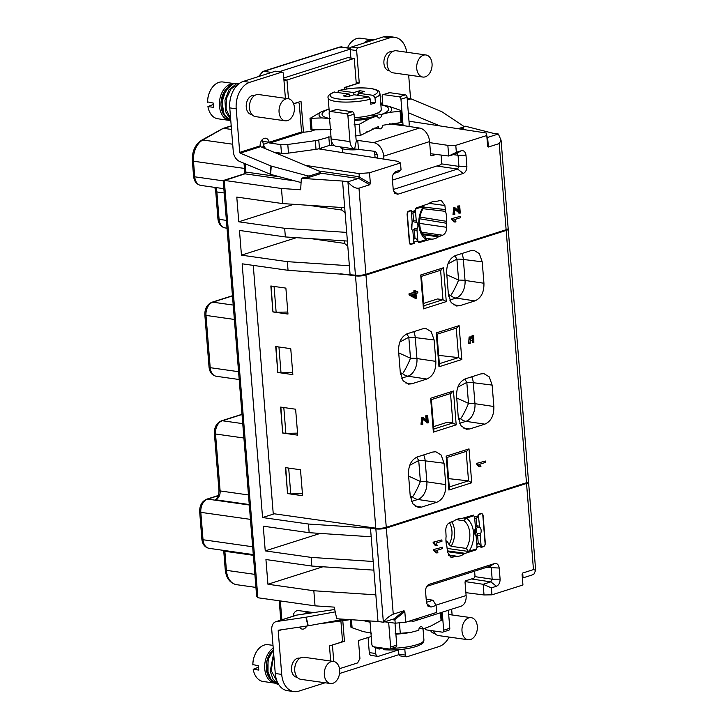 <?xml version="1.0" encoding="UTF-8"?>
<svg xmlns="http://www.w3.org/2000/svg" width="728" height="728" viewBox="0 0 728 728"><rect width="100%" height="100%" fill="white"/><g stroke="black" fill="none" stroke-linecap="round" stroke-linejoin="round"><path stroke-width="1.09" d="M451.861 219.465L454.026 221.994L456.01 221.858L454.663 219.547L460.651 217.645L460.542 216.316L451.788 218.6L451.861 219.465L452.934 219.619L455.1 222.149M429.111 203.349L444.89 205.487L441.214 200.346L435.553 201.519A18.901 12.913 98.1 0 0 428.528 203.758L416.516 207.853L413.741 212.531M444.89 205.487L445.554 211.366A18.901 12.913 98.1 0 1 446.437 216.18A18.901 12.913 98.1 0 1 446.355 221.294L446.646 227.3C446.646 231.277 445.29 233.925 442.579 235.244L438.393 236.846A18.901 12.913 98.1 0 1 431.376 239.084L418.791 242.679M418.354 242.497L419.31 242.642L415.825 238.466L413.986 238.202M417.599 240.859L414.032 241.996L414.15 243.443L410.565 244.453M410.137 244.28L411.083 244.417L409.382 242.743L407.061 213.905L408.417 211.257L411.475 210.283L411.42 212.831M463.791 126.69L465.301 126.208L492.965 133.242L498.343 134.007L501.055 140.167L499.19 143.589L488.442 147.011L487.633 146.219L486.777 135.508L455.783 145.354L456.347 152.316L461.416 150.705C463.891 150.341 465.41 151.833 465.984 155.21L458.058 155.264L458.949 166.393L457.584 169.032L463.254 173.428C465.656 172.245 466.866 169.879 466.885 166.33L465.993 155.201M463.245 173.437L397.806 194.239L394.731 193.311L393.247 189.744L392.346 178.615C392.346 175.066 393.566 172.7 395.986 171.517L395.259 171.853M395.977 171.508L401.055 169.897L400.491 162.936L369.506 172.782L370.37 183.502L369.724 184.748L358.977 188.17C355.419 188.661 351.733 186.541 347.929 181.818L358.604 178.36L359.286 176.731L359.031 173.583L369.506 172.782M274.31 513.804L262.562 517.535L242.151 263.809L288.042 270.306L355.437 275.166A7.426 1.693 -4.6 0 0 365.911 274.301L506.124 229.73A7.426 1.693 -4.6 0 0 508.153 228.374L501.055 140.158M459.705 205.897L458.804 206.188L459.231 211.511L454.864 207.617L454.072 214.587L454.791 214.56L454.782 213.158L454.181 213.222L454.7 209.018L460.278 213.077L459.705 205.897L457.73 206.033L458.158 211.357M460.278 213.077L458.54 212.976L459.204 212.922L454.19 209.073M454.782 213.158L453.699 213.013M454.864 207.617L453.79 207.462L452.998 214.432L454.072 214.587M473.145 336.928L472.545 341.104L472.781 342.397L473.855 342.542L473.801 335.435L471.325 338.138L470.179 337.091L470.17 343.58L470.224 342.196L469.451 342.087M469.578 338.584L470.133 340.386L472.044 340.422L473.719 336.864L473.855 342.542M470.179 337.091L469.105 336.937L468.659 343.416L469.733 343.571M473.801 335.435L472.727 335.289L470.397 337.146M476.776 464.2L478.951 466.73L480.935 466.593L479.588 464.291L485.567 462.389L485.458 461.051L476.704 463.345L476.776 464.2L477.85 464.355L480.025 466.885M421.585 507.107L418.236 507.37L413.031 504.049L410.228 495.932L408.499 474.52C408.308 465.501 411.32 459.614 417.535 456.866L432.687 452.052L435.817 451.751L441.168 455.027L444.044 463.226L445.764 484.63C445.955 493.657 442.942 499.535 436.727 502.293L421.585 507.107L415.124 506.087M469.678 428.974L466.33 429.247L461.133 425.925L458.322 417.799L456.602 396.396C456.401 387.369 459.414 381.49 465.638 378.733L480.78 373.919L483.92 373.628L489.262 376.895L492.137 385.094L493.857 406.506C494.048 415.524 491.036 421.412 484.821 424.16L469.678 428.974L463.217 427.964M411.666 383.838L408.317 384.111L403.121 380.789L400.309 372.672L398.589 351.26C398.389 342.242 401.401 336.354 407.625 333.606L422.768 328.792L425.907 328.492L431.249 331.759L434.125 339.967L435.844 361.37C436.036 370.388 433.024 376.276 426.808 379.033L411.666 383.838L405.205 382.828M446.683 273.137C446.482 264.109 449.495 258.231 455.719 255.473L470.861 250.66L474.001 250.368L479.352 253.635L482.218 261.834L483.938 283.247C484.138 292.265 481.126 298.152 474.902 300.901L459.759 305.714L456.411 305.988L451.214 302.666L448.403 294.54L446.683 273.137M375.794 528.173A7.426 1.693 -4.6 0 0 386.268 527.318L526.481 482.737A7.426 1.693 -4.6 0 0 528.51 481.381L508.208 229.093A7.426 1.693 175.4 0 1 506.178 230.448L365.966 275.029A7.426 1.693 175.4 0 1 355.501 275.885L375.794 528.173L273.237 513.65L253.262 265.383M427.691 415.688L426.79 415.97L427.218 421.294L422.859 417.408L422.058 424.369L422.777 424.351L422.768 422.95L422.167 423.014L422.686 418.809L428.264 422.859L427.691 415.688L425.716 415.825L426.144 421.148M428.264 422.859L426.526 422.759L427.19 422.713L422.176 418.855M421.694 422.795L422.768 422.95M422.859 417.408L421.785 417.253L420.984 424.224L422.058 424.369M417.708 291.564L415.87 292.146L415.752 290.681L414.678 290.527L413.822 290.809L413.941 292.274L408.981 293.848L409.072 294.931L415.497 298.462L416.361 298.189L415.979 293.484L417.808 292.902L417.708 291.564L415.834 291.664M433.77 550.377L435.945 552.898L437.928 552.761L436.582 550.459L442.56 548.557L442.46 547.219L433.706 549.513L433.77 550.377L434.844 550.523L437.018 553.053M448.257 554.909L456.893 556.247A18.901 12.913 98.1 0 0 463.909 554.008L465.219 553.326L447.438 550.878M456.893 556.247L451.196 557.411L447.556 552.279L446.883 546.4A18.901 12.913 98.1 0 1 446 541.587A18.901 12.913 98.1 0 1 446.091 536.472L445.8 530.466C445.8 526.49 447.156 523.841 449.868 522.522L454.045 520.92A18.901 12.913 98.1 0 1 461.07 518.682L473.582 515.078M473.136 515.124L474.847 516.907L478.414 515.77L478.296 514.323L481.809 513.304M481.354 513.349L483.055 515.024L485.376 543.861L484.02 546.51L480.962 547.474L480.844 546.027L477.277 547.165L475.93 549.913L465.219 553.326M428.474 584.675L429.202 584.338C426.781 585.521 425.561 587.887 425.561 591.436L426.453 602.566L427.937 606.124L431.022 607.061L436.099 605.45L436.654 612.412L405.669 622.258L404.804 611.547L404.004 610.756L393.257 614.168C389.462 615.87 386.168 618.563 383.365 622.24L393.821 618.918L394.949 620.038L391.737 619.583M429.192 584.329L494.63 563.527L489.553 566.411M486.322 567.44L499.199 568.031C498.625 564.655 497.106 563.163 494.64 563.527M499.208 568.022L500.1 579.151C500.081 582.7 498.871 585.066 496.469 586.249L491.391 587.869L491.946 594.831L522.941 584.984L522.076 574.265L522.713 573.018L533.469 569.596L535.662 570.324L533.779 574.428L523.023 577.877L522.713 573.018M393.257 614.168L386.322 528.037L526.535 483.465A7.426 1.693 175.4 0 0 528.564 482.109L535.662 570.324M433.187 543.061L435.353 545.591L437.337 545.454L435.99 543.152L441.978 541.25L441.869 539.912L433.115 542.205L433.187 543.061L434.261 543.215L436.427 545.745M446.255 457.603L446.164 456.156L469.005 448.894L466.621 451.251L446.919 457.512M448.612 478.633L468.532 480.89L471.726 482.773L469.005 448.894M409.846 465.228L418.718 460.524A14.851 4.923 62.1 0 0 416.625 457.211M410.419 497.57L412.521 496.896A14.851 1.947 114.5 0 0 416.389 490.317A14.851 1.947 114.5 0 0 420.411 481.49L408.636 476.139M445.764 484.63L426.863 481.809A14.851 10.028 -81.5 0 1 424.661 492.947A14.851 10.028 -81.5 0 1 417.827 499.472L436.727 502.293M423.641 454.927A14.851 10.092 -82.8 0 1 425.179 460.842A14.851 3.385 -4.6 0 0 418.718 460.524L420.411 481.49A14.851 3.385 175.4 0 1 426.863 481.809L425.179 460.842L444.044 463.226M436.336 334.343L436.245 332.896L459.086 325.634L461.816 359.514L438.975 366.776L436.245 332.896M436.982 334.006L439.457 364.846L438.975 366.776M459.086 325.634L456.702 327.991L437 334.252M438.702 355.373L458.613 357.63L461.816 359.514M458.522 419.437L460.624 418.773A14.851 1.947 114.5 0 0 464.482 412.185A14.851 1.947 114.5 0 0 468.504 403.367A14.851 3.385 175.4 0 1 474.956 403.685A14.851 10.028 -81.5 0 1 472.754 414.824A14.851 10.028 -81.5 0 1 465.92 421.339L484.821 424.16M471.735 376.795A14.851 10.092 -82.8 0 1 473.273 382.71A14.851 3.385 -4.6 0 0 466.821 382.4A14.851 4.923 62.1 0 0 464.719 379.088M450.505 393.411L453.471 390.991L456.192 424.87L433.36 432.132L430.63 398.252L453.471 390.991M433.56 426.644L447.511 422.204L452.88 422.968L456.192 424.87M431.358 399.363L433.843 430.212L433.36 432.132M430.83 399.718L430.63 398.252M448.029 263.836L456.902 259.141A14.851 4.923 62.1 0 0 454.8 255.828M440.586 270.152L443.552 267.731L446.282 301.61L423.441 308.872L420.711 274.993L443.552 267.731M420.911 276.458L420.711 274.993M421.448 276.103L423.924 306.952L423.441 308.872M423.641 303.385L437.592 298.944L442.961 299.709L446.282 301.61M448.393 294.467L450.705 295.513A14.851 1.947 114.5 0 0 454.563 288.925A14.851 1.947 114.5 0 0 458.585 280.107L446.81 274.747M483.938 283.247L465.037 280.426A14.851 10.028 -81.5 0 1 462.835 291.564A14.851 10.028 -81.5 0 1 456.001 298.08L474.902 300.901M461.816 253.535A14.851 10.092 -82.8 0 1 463.354 259.45A14.851 3.385 -4.6 0 0 456.902 259.141L458.585 280.107A14.851 3.385 175.4 0 1 465.037 280.426L463.354 259.45L482.218 261.834M386.322 528.037A7.426 1.693 175.4 0 1 375.857 528.892L370.488 528.137L373.173 561.488L311.147 557.393L265.247 550.896L263.254 526.18L309.154 532.687L308.463 524.033L262.562 517.535M370.488 528.137L308.463 524.033M309.154 532.687L371.18 536.782M320.22 533.415L265.247 550.896M373.173 561.488L375.848 594.849L313.832 590.754L267.931 584.247L265.938 559.541L311.839 566.047L311.147 557.393M339.476 668.695L357.657 662.908L359.923 658.494L358.476 640.549L371.225 636.5M331.404 645.299L332.441 645.145L333.752 661.47M329.475 646.036L330.13 645.7M342.788 620.665L344.453 641.332L332.059 645.09M344.453 641.332L342.187 640.995M335.244 611.866L306.224 617.171L276.558 621.539L296.951 615.06A9.655 6.698 -107.6 0 0 296.214 615.224L275.821 621.712A9.655 6.698 72.4 0 1 276.558 621.539M281.663 629.738L278.205 630.839A0.746 0.519 -107.6 0 1 278.578 630.193L307.944 625.871L344.08 619.237M375.857 528.892L383.365 622.24L377.996 621.485L375.848 594.849M249.759 82.319L243.316 81.409L275.284 71.244A2.23 1.52 98.1 0 1 275.776 71.207L282.218 72.118A2.23 1.52 -81.9 0 0 281.727 72.163L249.759 82.319A22.286 15.224 -81.9 0 0 236.209 108.809L239.712 152.37A0.746 0.519 -107.6 0 0 240.195 153.144L260.588 146.656L319.956 171.435A2.23 0.81 -175.4 0 1 320.648 172.099A2.23 0.81 -175.4 0 1 320.038 172.6L319.938 173.874L319.82 173.155L319.938 173.874L309.864 177.077L304.75 177.25L301.337 178.333L300.655 189.762L281.463 188.488L224.288 180.398L257.867 597.752L315.042 605.851L334.207 607.116L336.736 618.755L377.996 621.485M377.905 647.347L379.625 649.012L379.051 649.039M382.591 648.066L379.625 649.012M382.737 648.029L384.011 649.74C395.841 650.477 406.706 649.358 416.625 646.373C425.279 642.824 423.095 642.16 423.924 639.976L423.041 628.947M419.128 628.437L422.941 628.974L430.912 626.016L441.077 620.438L440.458 612.758M351.451 619.728L352.097 627.754L363.19 631.586L371.653 633.187M352.097 627.754L350.978 626.963M362.762 620.474L370.07 622.212A33.424 7.626 175.4 0 1 365.001 620.62M395.058 633.833L411.384 632.304L395.896 634.206M395.886 634.188A36.482 8.317 175.4 0 0 410.829 632.395L418.864 630.275A2.967 2.029 98.1 0 1 421.321 626.681A2.967 2.029 98.1 0 1 422.941 628.974M411.102 620.966L408.508 621.357M442.023 619.501L441.077 620.438M252.853 664.955A18.564 12.685 -81.9 0 1 254.846 654.945L254.691 655.318A17.454 11.93 98.1 0 0 252.816 664.591L258.495 665.747A18.564 12.685 98.1 0 0 258.577 667.94A18.564 12.685 98.1 0 0 258.84 670.079L253.198 669.278L258.522 667.212M254.846 654.945A18.564 12.685 -81.9 0 1 268.286 644.708L273.009 645.372M253.198 669.278A18.564 12.685 98.1 0 0 263.081 681.472L274.583 683.11A18.564 12.685 98.1 0 1 264.746 668.814A18.564 12.685 -81.9 0 1 273.228 648.111M270.507 679.26A17.454 11.93 -81.9 0 1 266.321 668.686A17.454 11.93 -81.9 0 1 272.563 650.577M277.623 682.573L271.162 670.534L273.81 655.318M273.655 653.444L270.206 671.271L273.091 679.27L278.414 684.038M278.651 684.429L271.18 679.988L267.467 670.488L268.314 659.159L273.373 649.913M339.648 670.051A11.148 7.617 -81.9 0 1 330.43 683.519A11.148 7.617 -81.9 0 1 324.342 674.92A11.148 7.617 -81.9 0 1 333.561 661.443A11.148 7.617 -81.9 0 1 339.648 670.051M333.561 661.443L303.967 657.248A11.148 7.617 98.1 0 0 294.749 670.725A11.148 7.617 98.1 0 0 300.837 679.333L330.43 683.519M300 658.185L299.526 658.121A9.664 6.607 98.1 0 0 291.537 669.796A9.664 6.607 98.1 0 0 296.815 677.258L297.288 677.331M299.508 627.108A6.689 4.568 98.1 0 0 302.22 629.11A6.689 4.568 98.1 0 0 306.77 626.044M278.205 630.839L281.709 674.401A22.286 15.224 -81.9 0 0 293.885 691.6A22.286 15.224 -81.9 0 0 298.753 691.163L325.143 682.773M330.676 661.033L329.466 645.918L341.041 642.233A2.23 1.52 -81.9 0 0 342.397 639.584L340.895 620.929M477.313 626.289A11.148 7.617 -81.9 0 1 468.095 639.757A11.148 7.617 -81.9 0 1 462.007 631.158A11.148 7.617 -81.9 0 1 471.225 617.681A11.148 7.617 -81.9 0 1 477.313 626.289M433.315 630.885A11.148 7.617 98.1 0 0 438.502 635.571L468.095 639.757M430.485 630.484A9.664 6.607 98.1 0 0 434.48 633.496L434.953 633.569M404.804 649.003L405.287 655.073L398.844 654.163A2.23 1.52 98.1 0 0 398.926 654.636A2.23 1.52 98.1 0 0 400.063 655.883L406.506 656.793A2.23 1.52 -81.9 0 1 405.287 655.073M398.507 649.931L398.844 654.163M449.131 637.073A22.286 15.224 -81.9 0 1 438.957 646.591L406.988 656.756A2.23 1.52 -81.9 0 1 406.506 656.793M425.034 628.291A2.23 1.547 72.4 0 0 426.672 629.947L442.242 632.15A2.23 1.547 72.4 0 0 442.742 632.113A2.23 1.547 72.4 0 0 443.68 630.211L449.795 628.273L448.348 610.255M442.742 632.113L448.858 630.166A2.23 1.547 -107.6 0 0 449.795 628.273M442.224 612.202L443.68 630.211M369.97 620.948L371.862 644.407A2.23 1.547 72.4 0 0 373.646 646.801L389.216 649.003A2.23 1.547 72.4 0 0 389.717 648.966L395.832 647.019A2.23 1.547 -107.6 0 0 396.769 645.126L395.004 623.159M388.661 622.331L390.654 647.074A2.23 1.547 72.4 0 1 389.717 648.966M322.377 623.232A7.426 1.693 -4.6 0 0 326.281 622.94L350.232 619.646M418.4 618.218A12.631 8.754 72.4 0 1 414.924 620.884L460.806 606.297A12.631 8.754 -107.6 0 0 466.111 595.55L465.056 582.473A1.483 1.019 98.1 0 1 465.965 580.707L473.61 578.278A2.23 1.52 -81.9 0 0 474.965 575.63L474.611 571.162M410.173 620.829L412.084 621.102A12.631 8.754 72.4 0 0 414.924 620.884M452.106 614.969L451.642 609.209M448.466 555.3L455.546 556.392M447.511 551.697L463.909 554.008M446.091 542.46L447.684 542.096L445.946 540.649M447.684 542.096L449.094 544.617L451.105 546.291L466.311 548.439L468.45 551.442L475.866 549.103A1.856 1.265 -81.9 0 0 476.995 546.892L476.176 536.745A2.23 1.52 -81.9 0 0 475.657 535.408A4.832 3.294 98.1 0 1 475.147 529.074A2.23 1.52 -81.9 0 0 475.43 527.481L474.62 517.335A1.856 1.265 -81.9 0 0 473.6 515.906L471.58 515.615M456.192 519.628L464.082 520.748L465.774 518.29L473.2 515.943A1.856 1.265 -81.9 0 1 473.6 515.906M476.203 518.072L476.831 525.807A2.23 1.52 98.1 0 0 477.35 527.145A4.832 3.294 98.1 0 0 475.839 526.308A4.832 3.294 98.1 0 0 475.339 526.289M475.839 535.653A4.832 3.294 98.1 0 0 477.859 533.478A2.23 1.52 98.1 0 0 477.577 535.071L480.262 535.444A2.23 1.52 -81.9 0 1 480.544 533.861A4.832 3.294 98.1 0 0 480.034 527.527A2.23 1.52 -81.9 0 1 479.515 526.189L478.314 514.56M478.578 514.596L481.381 513.713A1.856 1.265 -81.9 0 1 481.79 513.677A1.856 1.265 -81.9 0 1 482.8 515.106L485.121 543.934A1.856 1.265 -81.9 0 1 483.993 546.146L481.19 547.037L480.262 535.444M477.577 535.071L478.214 543.052L476.722 543.525M477.231 543.37L479.07 543.634L480.844 546.027M476.922 545.991L477.277 547.165M474.674 518.054L474.847 516.907M476.986 517.699L478.414 515.77M475.056 534.525L475.712 533.615A4.832 3.294 98.1 0 0 475.384 526.835M463.982 518.036L465.774 518.29M468.45 551.442L447.247 548.439M232.687 144.217L202.803 139.985L223.023 128.492M231.222 126.026L223.869 128.365L231.495 129.447M412.594 230.485A4.832 3.294 98.1 0 0 414.605 228.31A2.23 1.52 98.1 0 0 414.323 229.902L414.969 237.883L413.477 238.356M424.479 236.464L426.608 239.466L419.246 241.823A1.856 1.265 -81.9 0 1 418.837 241.86A1.856 1.265 -81.9 0 1 417.827 240.431L417.007 230.276A2.23 1.52 -81.9 0 1 417.299 228.692A4.832 3.294 98.1 0 0 416.78 222.358A2.23 1.52 -81.9 0 1 416.261 221.021L415.451 210.874A1.856 1.265 -81.9 0 1 416.58 208.663L415.67 208.536M410.446 210.61L411.256 210.729L412.185 222.313A2.23 1.52 -81.9 0 1 411.902 223.906A4.832 3.294 98.1 0 0 412.412 230.239A2.23 1.52 -81.9 0 1 412.931 231.577L413.859 243.161L411.056 244.053A1.856 1.265 -81.9 0 1 410.656 244.089A1.856 1.265 -81.9 0 1 409.637 242.661L409.373 242.624M412.958 212.904L413.577 220.639A2.23 1.52 98.1 0 0 414.096 221.976A4.832 3.294 98.1 0 0 412.594 221.139A4.832 3.294 98.1 0 0 412.094 221.121M411.256 210.729L408.444 211.621A1.856 1.265 -81.9 0 0 407.316 213.823L409.637 242.661M423.396 208.162L423.942 206.315L416.58 208.663M423.942 206.315L422.149 206.06M411.466 213.377L414.196 212.503M414.032 241.996L413.668 240.777M414.15 243.443L413.349 243.325M411.802 229.347L412.13 221.676M426.262 238.293L431.376 239.084M426.408 238.675L430.03 239.23M423.141 234.689L438.393 236.846M439.694 236.163L422.513 233.788M420.02 217.081L446.355 221.294M419 218.682L446.319 223.223M423.114 208.699L445.554 211.366M445.218 209.555L423.842 207.116M456.347 152.316L448.703 156.019L447.847 145.354L455.783 145.354M321.239 148.03L321.339 149.295M453.062 154.636L458.058 155.264C457.384 153.635 456.811 153.08 456.347 153.59L461.416 150.705M456.829 153.544L448.703 156.019L430.567 153.726M393.22 189.498L457.584 169.032L436.773 166.02M393.42 190.827L397.806 194.239M394.767 172.208L395.986 171.517M393.639 173.519L398.562 171.954L401.055 169.897M318.546 148.849L397.706 161.288L400.491 162.936M238.766 221.794L236.782 197.088L282.682 203.585L344.699 207.689L346.692 232.396L284.666 228.301L238.766 221.794L293.748 204.322M341.559 207.48L341.769 210.028L345.108 212.74M341.769 210.028L308.244 205.278M296.433 237.674L241.45 255.155L239.466 230.448L285.367 236.946L284.666 228.301M285.367 236.946L347.383 241.05L349.376 265.756L287.351 261.652L241.45 255.155M346.692 232.396L347.383 241.05M344.244 240.841L344.453 243.389L347.793 246.1M310.929 238.638L344.453 243.389M288.042 270.306L287.351 261.652M350.068 274.401L349.376 265.756M344.699 207.689L342.56 181.054L347.929 181.818L355.437 275.166M207.58 102.239A18.564 12.685 -81.9 0 1 209.573 92.238L209.418 92.611A17.454 11.93 98.1 0 0 207.544 101.884L213.213 103.039A18.564 12.685 98.1 0 0 213.295 105.232A18.564 12.685 98.1 0 0 213.568 107.362L207.926 106.57L213.249 104.504M209.573 92.238A18.564 12.685 -81.9 0 1 223.014 82L233.843 83.529M207.926 106.57A18.564 12.685 98.1 0 0 217.809 118.764L229.311 120.393A18.564 12.685 98.1 0 1 219.474 106.106A18.564 12.685 -81.9 0 1 233.652 83.584M225.234 116.553A17.454 11.93 -81.9 0 1 221.048 105.979A17.454 11.93 -81.9 0 1 227.291 87.87M230.612 118.427L226.099 109.155L226.344 98.662L231.095 88.816L237.992 84.557M239.148 83.602L236.09 84.075L228.956 89.862L224.961 100.291L225.616 111.639L230.721 119.856M237.537 83.301L234.361 83.411L229.129 86.05L222.732 96.688L222.741 111.275L226.544 118.182L230.831 121.112L223.987 114.087L222.031 102.12L225.716 90.318L233.406 83.693L239.23 83.547M294.376 107.344A11.148 7.617 -81.9 0 1 285.158 120.812A11.148 7.617 -81.9 0 1 279.07 112.203A11.148 7.617 -81.9 0 1 288.288 98.735A11.148 7.617 -81.9 0 1 294.376 107.344M288.288 98.735L258.695 94.54A11.148 7.617 98.1 0 0 249.476 108.017A11.148 7.617 98.1 0 0 255.564 116.626L285.158 120.812M254.718 95.477L254.245 95.413A9.664 6.607 98.1 0 0 246.255 107.089A9.664 6.607 98.1 0 0 251.542 114.551L252.015 114.624M333.997 92.065L349.185 94.049L349.358 96.214M349.185 94.049L343.316 95.914L348.148 96.597L354.017 94.74L368.614 96.806L370.406 99.199A25.999 5.924 175.4 0 1 336.227 101.501A25.999 5.924 175.4 0 1 336.054 101.474A25.999 5.924 175.4 0 1 328.155 97.916L329.311 112.258M353.945 94.758L353.772 92.593L339.175 90.527A23.769 5.424 175.4 0 1 370.361 88.498A23.769 5.424 175.4 0 1 373.2 95.341L375.002 97.734L375.402 102.785A25.999 5.924 175.4 0 1 370.816 104.24L370.406 99.199M375.402 102.785L370.643 102.111M353.772 92.593L359.632 90.727L364.464 91.41L358.604 93.275L358.777 95.413M359.632 90.727L357.339 95.204M337.728 92.456L338.729 90.554C350.405 87.861 361.443 87.224 371.862 88.616C380.753 90.718 378.806 91.664 379.98 93.739A25.999 5.924 175.4 0 1 375.002 97.734M373.2 95.341L358.604 93.275M354.099 124.725L359.332 124.288L360.233 135.535L355 135.963M377.468 115.761A2.967 2.029 98.1 0 0 379.088 118.045A2.967 2.029 98.1 0 0 381.545 114.46L376.058 113.677A25.999 5.924 -4.6 0 1 371.972 114.978L377.468 115.761L369.496 118.719L359.332 124.288M379.98 93.739L381.254 109.6A25.999 5.924 175.4 0 1 376.058 113.677M402.011 122.168L401.019 122.568L400.118 111.32L389.58 112.33L381.545 114.46M380.435 104.695L388.898 106.306L399.981 110.137L401.11 110.92L400.118 111.32M330.248 118.673L321.858 117.9L310.055 118.391L321.175 111.875L329.138 108.909M311.138 118.637L312.039 129.884L310.965 129.639M312.039 129.884L331.122 129.52M374.52 128.092L379.961 128.865A2.967 2.029 -81.9 0 0 380.608 128.801A2.967 2.029 -81.9 0 0 382.418 125.307L401.019 122.568M360.233 135.535L378.342 126.608A2.967 2.029 -81.9 0 0 379.961 128.865M371.972 114.978A25.999 5.924 175.4 0 1 354.336 117.709M372.609 128.929A15.971 3.64 175.4 0 1 366.857 131.768M340.295 146.956L340.304 146.992A17.827 4.068 -4.6 0 0 345.836 149.458A17.827 4.068 -4.6 0 0 360.87 149.377M243.316 81.409A22.286 15.224 98.1 0 0 229.766 107.899L233.269 151.46A9.655 6.698 72.4 0 0 239.53 161.407L270.288 174.247A1.483 0.546 4.6 0 0 270.598 174.356L301.083 182.546M282.218 72.118A2.23 1.52 -81.9 0 1 283.438 73.837L285.403 98.326M297.479 102.466L298.107 102.548A2.23 1.52 -81.9 0 0 297.615 102.593L293.639 103.858M298.107 102.548A2.23 1.52 -81.9 0 1 299.317 104.268L301.538 131.814A11.63 7.944 98.1 0 0 301.574 131.968L304.067 132.159A11.63 2.648 -4.6 0 0 315.306 129.548M336.691 109.537L352.261 111.748L346.146 113.686L330.576 111.484A2.23 1.547 72.4 0 0 330.075 111.52L336.19 109.582A2.23 1.547 -107.6 0 1 336.691 109.537L330.576 111.484M383.938 159.132L383.702 156.174A12.631 8.754 72.4 0 0 373.582 142.624L356.456 140.24A0.746 0.51 98.1 0 1 356.101 139.676L354.045 114.132A2.23 1.547 -107.6 0 0 352.261 111.748M346.146 113.686A2.23 1.547 72.4 0 1 347.929 116.08L349.986 141.614L331.195 138.957A9.655 6.598 98.1 0 0 335.836 146.273L354.627 148.94A9.655 6.598 -81.9 0 1 349.986 141.614M331.195 138.957L329.138 113.422A2.23 1.547 72.4 0 1 330.075 111.52M356.456 140.24L354.627 148.94L374.283 151.278A3.713 2.575 -107.6 0 1 377.259 155.264L377.486 158.113M407.07 97.279L400.955 99.226A2.23 1.547 72.4 0 0 399.171 96.833L383.601 94.631L389.717 92.683L405.287 94.886A2.23 1.547 -107.6 0 1 407.07 97.279L409.127 122.814A9.655 6.598 -81.9 0 1 408.918 126.545M382.846 105.05L382.164 96.56A2.23 1.547 72.4 0 1 383.101 94.667A2.23 1.547 72.4 0 1 383.601 94.631M389.717 92.683A2.23 1.547 -107.6 0 0 389.216 92.72L383.101 94.667M400.955 99.226L403.012 124.761L392.574 123.287M436.063 154.418L431.777 155.783A1.483 1.019 98.1 0 1 431.449 155.81A1.483 1.019 98.1 0 1 430.639 154.664L429.584 141.587A12.631 8.754 -107.6 0 0 419.474 128.037L402.757 125.516A0.746 0.51 98.1 0 0 403.012 124.761M347.593 47.657A18.564 12.685 -81.9 0 1 360.679 38.238L371.507 39.767M363.736 43.134A18.564 12.685 -81.9 0 1 371.307 39.822M367.358 41.978L371.071 39.931L375.075 39.521L367.058 42.069M432.041 63.582A11.148 7.617 -81.9 0 1 422.822 77.05A11.148 7.617 -81.9 0 1 416.735 68.441A11.148 7.617 -81.9 0 1 425.944 54.973A11.148 7.617 -81.9 0 1 432.041 63.582M425.944 54.973L396.36 50.778A11.148 7.617 98.1 0 0 387.141 64.255A11.148 7.617 98.1 0 0 393.229 72.864L422.822 77.05M392.383 51.715L391.91 51.652A9.664 6.607 98.1 0 0 383.92 63.327A9.664 6.607 98.1 0 0 389.198 70.789L389.671 70.862M407.298 100.018L411.002 98.844L441.75 111.675A1.483 0.546 -175.4 0 1 441.996 111.803L463.472 126.117A2.23 0.81 -175.4 0 1 463.8 126.59A2.23 0.81 -175.4 0 1 463.19 127.091L458.094 128.71M460.733 129.111L463.345 127.719M498.343 134.007L487.887 137.328L486.777 136.564M382.582 101.838A6.689 4.568 98.1 0 0 381.235 104.814M408.317 112.722L439.976 125.935M411.002 98.844A0.746 0.519 72.4 0 1 410.519 98.08L408.663 75.048M394.84 37.31L388.397 36.4A22.286 15.224 98.1 0 0 383.529 36.837L389.971 37.747A22.286 15.224 -81.9 0 1 394.84 37.31A22.286 15.224 -81.9 0 1 406.743 52.252M389.971 37.747L358.003 47.912A2.23 1.52 -81.9 0 0 356.647 50.56L359.259 83.001L347.684 86.678A2.23 1.52 -81.9 0 0 346.319 89.025M279.27 71.699L350.204 49.149A2.23 1.52 98.1 0 1 351.56 47.002L383.529 36.837M392.465 180.107L440.349 164.883A2.23 1.52 -81.9 0 0 441.705 162.235L441.132 155.064M331.003 136.6L318.764 139.94A7.426 1.693 175.4 0 1 315.315 140.677L287.788 144.472A7.426 1.693 175.4 0 1 280.771 144.599L269.824 143.043A0.746 0.519 -107.6 0 1 269.269 142.479M334.489 145.646L329.502 145.4L319.465 148.594A7.426 1.693 -4.6 0 1 316.007 149.331L288.479 153.117A7.426 1.693 -4.6 0 1 281.472 153.244L273.755 152.152M263.372 144.39L269.187 142.251L262.699 141.369L263.372 144.39M265.838 148.849A9.655 6.698 72.4 0 1 263.39 144.39M301.574 131.968L269.151 142.269A6.689 4.568 98.1 0 0 265.665 138.22A6.689 4.568 98.1 0 0 260.114 145.891L260.124 145.973A0.746 0.519 72.4 0 0 260.588 146.656M262.162 139.74A6.689 4.568 -81.9 0 1 262.708 141.359M309.864 177.077L309.964 175.803L320.038 172.6M309.964 175.803A2.23 0.81 -175.4 0 1 307.289 175.767L271.262 166.084A1.483 0.546 -175.4 0 1 270.943 165.975L240.195 153.144M342.56 181.054L301.337 178.333M382.482 104.996L382.264 102.311M486.777 135.508L486.495 133.06L409 121.185M429.675 142.633L447.847 145.354M314.041 130.212L313.995 129.666M305.414 165.365L359.031 173.583M283.765 77.996L347.82 57.639L354.245 58.431L286.969 80.025L288.479 98.762M284.002 80.908L286.969 80.025L283.893 79.552M293.584 103.704L301.01 101.338L303.494 132.268M350.204 49.149A2.23 1.52 98.1 0 0 350.204 49.65L350.869 57.912M356.201 82.564L359.259 83.001M344.417 89.335L344.28 87.588L356.292 83.766L354.272 58.631L347.82 57.639M231.249 126.399L230.576 126.308L231.231 126.099M249.258 504.54L215.597 499.772L216.289 498.835C218.154 496.896 219.046 494.094 218.964 490.426A3.713 0.846 175.4 0 0 220.12 490.936L248.485 494.958M436.099 605.45L433.024 600.227L426.435 602.32M490.035 566.366L489.553 566.402C490.017 565.902 490.59 566.457 491.273 568.086L492.164 579.206L490.809 581.854L483.165 584.293L491.391 587.869M489.553 566.402L426.854 586.34M491.946 594.831L484.02 594.958L465.875 592.665M484.02 594.958L483.165 584.293L465.174 581.599M471.435 578.969L490.809 581.863L496.469 586.249M474.884 576.631L492.164 579.206L500.1 579.151M429.138 584.366L428.037 584.984M426.635 603.639L431.022 607.061M426.18 599.153L433.024 600.227M303.667 614.068A9.655 6.698 72.4 0 1 305.451 613.04A9.655 6.698 72.4 0 1 307.626 612.867L309.764 613.167M293.885 691.6L287.442 690.69A22.286 15.224 98.1 0 1 275.266 673.491L271.762 629.92A9.655 6.698 72.4 0 1 275.821 621.712M334.725 609.5L296.951 615.06M339.539 673.518L398.926 654.636M371.38 655.509L377.705 656.328M372.126 655.428C370.552 655.719 369.606 654.79 369.287 652.634L368.068 637.5M369.287 652.634L375.73 653.471C376.048 655.619 376.995 656.547 378.569 656.265L399.508 649.613M377.75 656.337L378.569 656.265M375.73 653.471L375.275 647.875M313.723 612.585L298.753 610.637A8.909 6.179 -107.6 0 0 296.806 610.801A8.909 6.179 -107.6 0 0 293.093 616.216M405.669 622.258L395.204 623.186L384.693 621.821M395.204 623.186L394.949 620.038M311.839 566.047L373.864 570.142M267.931 584.247L322.904 566.775M315.042 605.851L313.832 590.754M281.463 188.488L282.682 203.585M223.587 180.417L244.108 173.892A3.713 2.575 72.4 0 1 244.936 173.828L223.223 180.953L256.629 596.159L257.867 597.752M271.107 286.022L272.936 311.939L270.843 285.986L285.886 288.115L287.969 314.068L272.936 311.939M274.065 286.441L276.139 312.276L273.191 311.857M276.139 312.276L287.806 312.03M285.722 467.676L287.551 493.584L285.458 467.631L300.5 469.76L302.584 495.713L287.551 493.584M288.679 468.086L290.754 493.921L287.806 493.502M290.754 493.921L302.42 493.675M280.853 407.125L282.673 433.033L280.589 407.089L295.623 409.218L297.716 435.162L282.673 433.033M283.811 407.544L285.886 433.369L282.928 432.951M285.886 433.369L297.552 433.124M275.985 346.574L277.805 372.481L275.721 346.537L290.754 348.666L292.838 374.611L277.805 372.481M278.933 346.992L281.017 372.827L278.06 372.408M281.017 372.827L292.674 372.581M340.64 273.783L355.501 275.885M435.844 361.37L416.944 358.549A14.851 10.028 -81.5 0 1 414.742 369.688A14.851 10.028 -81.5 0 1 407.908 376.203A14.851 10.301 72.4 0 1 402.611 373.637A14.851 1.947 114.5 0 0 406.47 367.058A14.851 1.947 114.5 0 0 410.492 358.231A14.851 3.385 175.4 0 1 416.944 358.549L415.26 337.583A14.851 3.385 -4.6 0 0 408.808 337.264A14.851 4.923 62.1 0 0 406.706 333.952M413.722 331.659A14.851 10.092 -82.8 0 1 415.26 337.583L434.125 339.967M446.892 457.266L449.376 488.106L448.894 490.035L471.726 482.773M442.46 547.219L433.706 549.513M434.78 549.667L434.844 550.523M441.869 539.912L433.115 542.205M434.188 542.351L434.261 543.215M485.458 461.051L476.704 463.345M477.786 463.49L477.85 464.355M426.79 415.97L425.716 415.825M473.619 341.25L472.545 341.104M470.224 342.196L470.179 338.465L471.207 340.54M411.675 294.849L415.115 293.757L415.397 297.151L411.675 294.849M414.041 293.602L414.323 297.006M415.752 290.681L413.822 290.809M414.896 290.954L415.015 292.419L413.941 292.274M415.015 292.419L408.981 293.848M410.055 293.994L410.146 295.086L409.072 294.931M410.146 295.086L415.497 298.462M460.542 216.316L451.788 218.6M452.861 218.755L452.934 219.619M458.804 206.188L457.73 206.033M411.593 211.739L415.16 210.601M358.977 188.17L365.911 274.301M499.19 143.589L506.124 229.73M446.164 456.156L448.894 490.035M526.481 482.737L506.178 230.448M365.966 275.029L386.268 527.318M533.469 569.596L526.535 483.465M410.219 495.85L412.521 496.896A14.851 10.301 72.4 0 0 417.827 499.472L411.557 501.465M468.532 480.89L466.157 451.396M458.613 357.63L456.238 328.137M439.366 363.691L458.494 357.612M459.65 423.332L465.92 421.339A14.851 10.301 72.4 0 1 460.624 418.773L458.312 417.726M493.857 406.506L474.956 403.685L473.273 382.71L492.137 385.094M456.729 398.007L468.504 403.367L466.821 382.4L457.939 387.096M433.752 429.047L452.88 422.968L450.514 393.529M440.595 270.27L442.961 299.709L423.833 305.787M449.731 300.072L456.001 298.08A14.851 10.301 72.4 0 1 450.705 295.513L448.603 296.178M306.224 617.171L308.244 625.816M391.8 648.302A25.999 5.924 -4.6 0 0 416.807 644.717A25.999 5.924 -4.6 0 0 416.962 644.671A25.999 5.924 -4.6 0 0 423.924 639.976M400.291 633.405L399.435 622.813M390.654 647.074L396.769 645.126M466.111 595.55L435.917 605.15M449.094 544.617A17.481 11.948 98.1 0 0 451.933 530.949A17.481 11.948 98.1 0 0 449.467 522.677M451.105 546.291A18.564 12.685 98.1 0 0 454.581 530.985A18.564 12.685 98.1 0 0 451.788 521.912M466.311 548.439A18.564 12.685 98.1 0 0 469.788 533.142A18.564 12.685 98.1 0 0 464.082 520.748M471.38 515.688L473.2 515.943M476.831 525.807L479.515 526.189M480.034 527.527L477.35 527.145M481.381 513.713L480.58 513.595M477.859 533.478L480.544 533.861M474.119 549.649L475.93 549.913M479.07 543.634L476.795 544.362M483.228 546.391L484.02 546.51M452.661 557.311L449.959 556.911M475.712 533.615L475.311 528.646M468.987 551.287A21.249 14.524 98.1 0 0 473.564 532.805A21.249 14.524 98.1 0 0 466.32 518.127M254.873 574.374L226.408 570.342L224.87 551.278L253.344 555.309M255.928 587.414L236.545 584.675A18.564 12.685 98.1 0 1 226.408 570.342A3.713 0.846 175.4 0 1 225.252 569.824L223.714 550.768A3.713 0.846 175.4 0 0 224.87 551.278A7.426 5.078 98.1 0 0 224.788 550.559M253.289 554.6L209.109 548.339A11.138 7.617 -81.9 0 1 203.03 539.739L252.652 546.764M209.109 548.339C204.896 547.401 202.484 544.371 201.874 539.23A3.713 0.846 175.4 0 0 203.03 539.739L200.819 512.348L250.45 519.373M218.209 495.732L207.598 499.108L249.294 505.014M206.761 499.171A3.713 2.575 -107.6 0 1 207.598 499.108A11.138 7.617 98.1 0 0 200.819 512.348A3.713 0.846 -4.6 0 1 199.672 511.839C199.527 505.541 201.893 501.319 206.761 499.171L218.291 495.504M226.399 220.375L219.083 219.337A3.713 0.846 175.4 0 1 217.927 218.828L215.725 191.437L214.815 187.387M227.027 228.201L225.161 227.937A11.138 7.617 -81.9 0 1 219.083 219.337L216.871 191.946A3.713 0.846 175.4 0 1 215.725 191.437M224.188 192.984L216.871 191.946A11.138 7.617 98.1 0 0 215.752 187.524M223.223 180.844L194.74 176.813A3.713 0.846 175.4 0 1 193.584 176.294L192.338 160.688C192.01 151.351 195.131 144.508 201.702 140.167L222.704 128.574M223.842 188.67L200.828 185.412A11.138 7.617 -81.9 0 1 194.74 176.813L193.484 161.207A3.713 0.846 175.4 0 1 192.338 160.688M244.435 168.423L193.484 161.207A18.564 12.685 -81.9 0 1 202.803 139.985A3.713 2.412 -118.9 0 0 201.702 140.167M417.007 230.276L414.323 229.902M414.605 228.31L417.299 228.692M413.577 220.639L416.261 221.021M414.096 221.976L416.78 222.358M407.917 211.548L408.444 211.621M423.45 206.479A21.249 14.524 98.1 0 0 418.873 224.961A21.249 14.524 98.1 0 0 426.117 239.639M413.54 239.194L415.825 238.466M446.646 227.3L419.546 223.378M421.621 232.214L442.579 235.244M466.885 166.33L458.949 166.393L441.414 163.855M377.149 154.545L374.784 154.209M375.02 157.084L377.432 157.439M259.787 76.176A7.426 5.078 -81.9 0 1 263.864 71.344L271.562 72.427M370.37 183.502L359.241 177.104M358.604 178.36L369.724 184.748M368.614 96.806A23.769 5.424 175.4 0 1 337.428 98.826A23.769 5.424 175.4 0 1 334.589 91.983M354.563 120.511A36.482 8.317 -4.6 0 0 369.496 118.719M377.368 115.743A33.424 7.626 175.4 0 1 354.472 119.392M380.871 104.823A33.424 7.626 175.4 0 1 381.454 114.442M389.58 112.33A36.482 8.317 -4.6 0 0 388.898 106.306M321.858 117.9A36.482 8.317 175.4 0 1 321.175 111.875M329.547 118.491A33.424 7.626 175.4 0 1 329.047 108.991M236.209 108.809L229.766 107.899M281.727 72.163L275.284 71.244M354.045 114.132L347.929 116.08M399.171 96.833L405.287 94.886M463.09 128.365L463.19 127.091M487.169 137.228L487.887 137.328M407.225 99.126L410.519 98.08M351.56 47.002L358.003 47.912M403.631 125.798L389.307 123.769M431.149 155.692L431.777 155.783M383.702 156.174L429.584 141.587M373.582 142.624L419.474 128.037M356.356 140.186L357.748 140.386L358.44 149.031M330.894 136.582L331.595 145.227M328.801 136.755L329.502 145.4M318.764 139.94L319.465 148.594M315.315 140.677L316.007 149.331M287.788 144.472L288.479 153.117M280.771 144.599L281.472 153.244M304.067 132.159L269.824 143.043M239.712 152.37L260.114 145.891M307.161 177.368L307.289 175.767M270.598 174.356L271.262 166.084M270.288 174.247L270.943 165.975M320.566 173.137L358.385 178.496M318.946 171.016L359.286 176.731M295.049 180.926L244.936 173.828A1.483 1.019 98.1 0 0 245.846 172.063L280.171 176.922M244.026 163.281L244.69 171.553A3.713 0.846 -4.6 0 0 245.846 172.063L245.172 163.764M342.087 46.883A7.426 5.078 98.1 0 0 340.386 47.011L263.864 71.344A3.713 2.575 -107.6 0 0 263.026 71.408L258.476 76.595M350.35 48.43L340.386 47.011A3.713 2.575 -107.6 0 0 339.548 47.083L263.026 71.408M488.442 147.011L487.578 137.355M280.326 153.08L277.859 153.863M264.209 146.392L261.798 147.156M350.204 49.65L356.647 50.56M344.399 89.053L345.318 89.18M215.597 499.772A7.426 5.078 98.1 0 0 220.12 490.936L215.534 433.997A3.713 0.846 175.4 0 1 214.387 433.479L218.964 490.426M243.907 438.01L215.534 433.997A11.138 7.617 98.1 0 1 222.313 420.748A3.713 2.575 -107.6 0 0 221.476 420.82C216.607 422.968 214.241 427.19 214.387 433.479M242.752 423.641L222.313 420.748L242.014 414.487M238.566 371.699L210.201 367.676A3.713 0.846 175.4 0 1 209.045 367.167C209.655 372.308 212.076 375.348 216.289 376.276A11.138 7.617 98.1 0 1 210.201 367.676L205.997 315.415A3.713 0.846 175.4 0 1 204.841 314.906L209.045 367.167M234.361 319.437L205.997 315.415A11.138 7.617 98.1 0 1 212.776 302.175A3.713 2.575 -107.6 0 0 211.939 302.238C207.071 304.386 204.704 308.608 204.841 314.906M233.206 305.068L212.776 302.175L232.469 295.914M310.019 612.102L307.626 612.867M307.944 625.871L305.924 617.217M275.266 673.491L281.709 674.401M394.849 619.665L404.804 611.547M404.004 610.756L394.048 618.882M280.353 600.937L281.863 619.792M401.638 378.196L407.908 376.203L426.808 379.033M400.3 372.59L402.611 373.637L400.509 374.31M399.927 341.96L408.808 337.264L410.492 358.231L398.716 352.871M468.413 480.871L449.285 486.95M459.759 305.714L453.298 304.704M431.386 399.617L451.087 393.348M421.466 276.349L441.168 270.088M379.024 649.039L373.528 646.783M350.341 619.655L350.951 627.245M441.505 612.43L442.096 619.765M278.214 684.365L275.02 683.346L271.826 680.889L268.013 673.982L268.013 659.395L273.355 649.731M448.685 614.487L471.225 617.681M480.78 513.531L481.79 513.677M474.711 518.545L477.477 517.663M225.161 227.937C220.948 227.009 218.537 223.969 217.927 218.828M200.828 185.412C196.615 184.475 194.203 181.436 193.584 176.294M223.077 128.419L231.204 125.835M409.819 243.971L410.656 244.089M418.837 241.86L417.772 241.705M423.614 207.889C417.235 216.68 418.937 233.096 425.334 236.891M333.979 92.065C329.247 94.294 327.3 96.251 328.155 97.916M310.892 129.366L309.982 118.127M402.038 121.894L401.137 110.647M374.556 151.333L375.066 157.73M342.296 148.649L342.615 152.634M463.681 128.046L463.8 126.59M320.529 173.583L320.648 172.099M244.69 171.553L243.971 173.956M339.548 47.083L350.486 48.066M241.996 414.296L221.476 420.82M239.203 379.525L216.289 376.276M232.459 295.723L211.939 302.238M201.874 539.23L199.672 511.839M236.545 584.675C229.984 583.183 226.217 578.232 225.252 569.824M308.854 611.957L305.451 613.04M279.224 600.773L280.781 620.129M427.691 422.932L426.617 422.777M459.696 213.14L458.622 212.986"/></g></svg>
